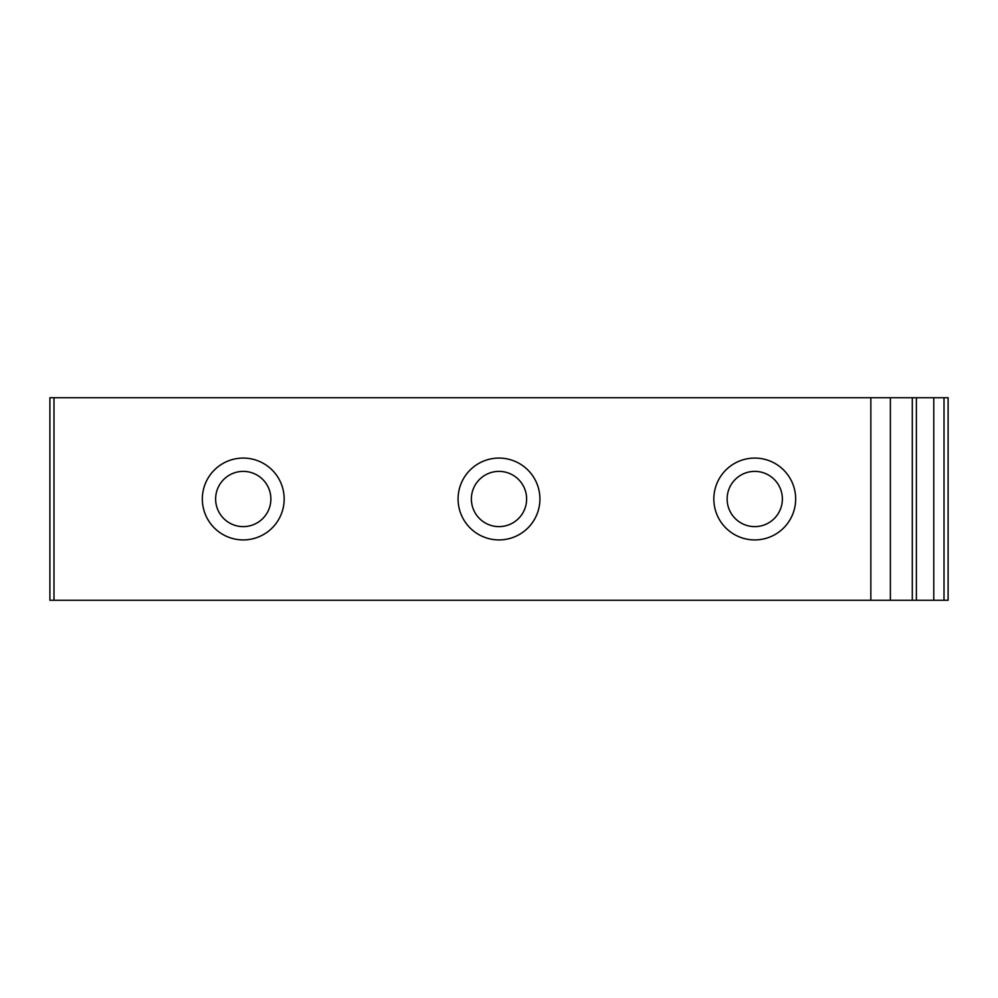 <?xml version="1.0" encoding="UTF-8"?>
<svg xmlns="http://www.w3.org/2000/svg" width="998" height="998" viewBox="0 0 998 998"><rect width="100%" height="100%" fill="white"/><g stroke="black" fill="none" stroke-linecap="round" stroke-linejoin="round"><path stroke-width="1.5" d="M243.25 539.918A40.918 40.918 0 0 1 202.332 499A40.918 40.918 0 0 1 243.25 458.082A40.918 40.918 0 0 1 284.168 499A40.918 40.918 0 0 1 243.25 539.918M243.25 471.38A27.62 27.62 0 0 0 215.63 499A27.62 27.62 0 0 0 243.25 526.62A27.62 27.62 0 0 0 270.87 499A27.62 27.62 0 0 0 243.25 471.38M499 539.918A40.918 40.918 0 0 1 458.082 499A40.918 40.918 0 0 1 499 458.082A40.918 40.918 0 0 1 539.918 499A40.918 40.918 0 0 1 499 539.918M499 471.38A27.62 27.62 0 0 0 471.38 499A27.62 27.62 0 0 0 499 526.62A27.62 27.62 0 0 0 526.62 499A27.62 27.62 0 0 0 499 471.38M754.75 539.918A40.918 40.918 0 0 1 713.832 499A40.918 40.918 0 0 1 754.75 458.082A40.918 40.918 0 0 1 795.668 499A40.918 40.918 0 0 1 754.75 539.918M754.75 471.38A27.62 27.62 0 0 0 727.13 499A27.62 27.62 0 0 0 754.75 526.62A27.62 27.62 0 0 0 782.37 499A27.62 27.62 0 0 0 754.75 471.38M53.992 397.728L49.9 397.728L49.9 600.272L53.992 600.272L53.992 397.728L948.1 397.728L948.1 600.272L916.389 600.272L916.389 397.728M912.297 397.728L912.297 600.272L916.389 600.272M912.297 600.272L890.378 600.272L890.378 397.728M890.378 600.272L53.992 600.272M933.779 600.272L933.779 397.728M870.842 600.272L870.842 397.728M948.1 600.272L948.1 397.728M944.008 600.272L944.008 397.728"/></g></svg>
